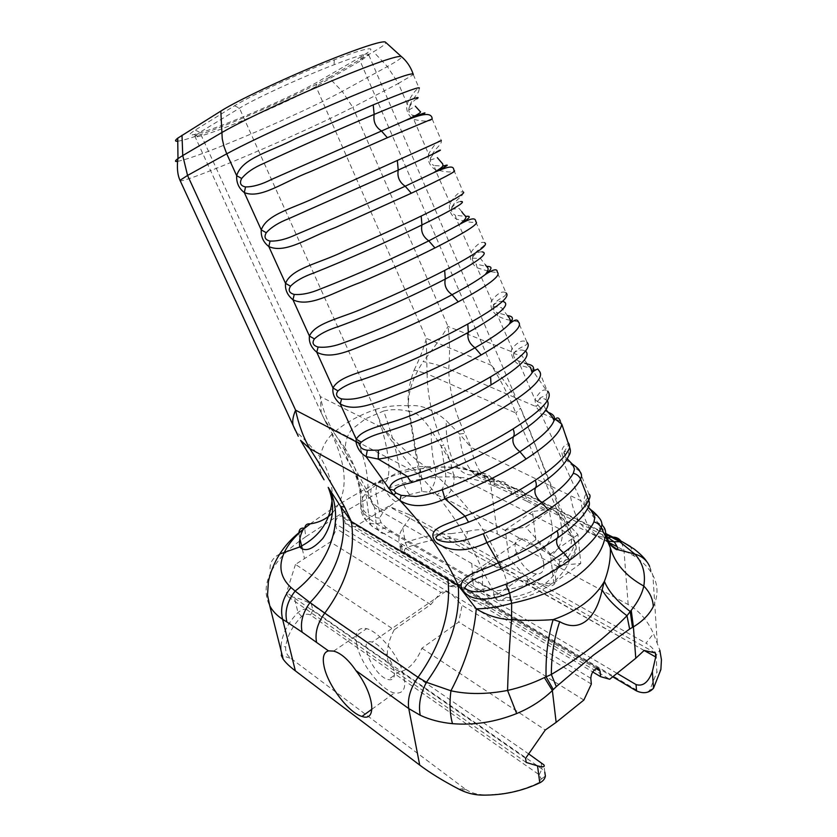 <?xml version="1.0" encoding="UTF-8"?>
<svg xmlns="http://www.w3.org/2000/svg" width="837" height="837" viewBox="0 0 837 837"><rect width="100%" height="100%" fill="white"/><g stroke="black" fill="none" stroke-linecap="round" stroke-linejoin="round"><path stroke-width="0.63" stroke-dasharray="4.18 3.14" d="M656.26 655.34C654.994 650.401 651.584 646.363 646.018 643.214L653.488 633.64L659.818 650.182L656.26 655.34L656.815 672.362L660.874 669.569M464.933 542.02C460.601 539.645 455.338 538.547 449.166 538.714L451.07 533.629L467.59 531.485L464.933 542.02L646.018 643.214M467.59 531.485C478.565 528.524 488.505 529.382 497.419 534.058L628.158 604.544C638.872 610.361 647.315 620.06 653.488 633.64M449.166 538.714C434.612 539.227 420.697 542.125 407.42 547.429C404.281 549.02 403.601 550.736 405.37 552.566L639.594 691.801C643.737 693.591 647.116 693.057 649.742 690.19L656.815 672.362M458.875 789.134L464.577 788.569L465.968 789.553C471.252 792.974 477.508 794.731 484.759 794.805L481.296 795.108M484.759 794.805C503.654 794.794 521.367 790.892 537.909 783.097L541.277 779.038L539.237 774.769L310.558 615.017C307.566 613.584 304.595 614.055 301.634 616.43C292.416 625.961 287.112 636.13 285.71 646.949C285.229 651.542 286.986 655.381 291.004 658.468L281.284 655.34L281.012 645.892L285.71 646.949M464.577 788.569L291.004 658.468M281.012 645.892C282.184 634.069 287.834 622.958 297.972 612.538C302.9 608.593 307.859 607.808 312.839 610.173L541.968 768.952L544.793 772.153L543.851 764.83M612.747 676.798L402.461 551.667L400.62 549.783C399.678 547.021 401.279 544.688 405.411 542.784C419.954 537.009 435.177 533.964 451.07 533.629M653.278 606.605C658.384 595.86 658.248 585.429 652.902 575.333L651.155 572.393C647.147 566.335 641.498 560.874 634.195 556.019L617.319 546.77M497.984 593.328L488.222 587.668L480.396 590.367C475.521 589.844 472.968 586.381 472.759 579.957L493.485 591.089C493.956 598.309 496.571 601.468 501.321 600.558L506.364 597.315L497.984 593.328L490.252 596.101C485.366 595.651 482.823 592.188 482.614 585.712L482.175 569.558C467.266 534.665 445.807 502.65 417.83 473.512L425.332 466.617C468.898 501.248 496.759 542.177 508.917 589.405L510.12 600.506L509.607 597.649L506.364 597.315M488.222 587.668L391.789 531.39L386.077 527.404L381.055 522.612L379.485 518.145L384.246 510.434L395.577 501.708L409.513 494.636L421.879 491.518L429.245 492.208L444.217 497.9C452.252 491.497 455.38 483.755 453.602 474.684L435.094 467.81C432.719 466.533 427.037 466.199 418.071 466.795L400.034 471.472L382.383 480.354L367.977 491.047C364.147 494.991 361.71 498.653 360.642 502.043L360.82 508.833L363.049 512.474L369.169 518.563L376.127 523.47L374.61 507.693L482.175 569.558L493.485 591.089L508.917 589.405C526.714 585.597 541.685 579.35 553.853 570.667C565.833 561.909 572.811 552.546 574.757 542.554L573.9 538.065M444.217 497.9L551.677 555.234C559.974 548.089 563.427 539.729 562.035 530.166L453.602 474.684L450.118 460.789L559.65 516.052L571.315 536.098L562.035 530.166L559.65 516.052M551.677 555.234L558.781 559.848C568.428 553.634 572.613 545.724 571.315 536.098L573.889 538.055C575.866 543.642 576.013 548.413 574.318 552.368L570.572 558.656C576.369 554.293 577.76 548.926 574.757 542.554C554.188 503.414 540.409 453.863 520.562 407.943L519.034 404.899L520.562 407.943M558.781 559.848L559.712 561.763L570.583 558.656L566.973 566.084C567.078 566.712 557.819 580.323 548.214 586.078C537.511 593.36 524.82 598.162 510.12 600.495M429.245 492.208C434.968 484.916 436.924 476.776 435.094 467.81C432.342 457.023 431.055 444.52 431.264 430.291L450.118 460.789L443.809 445.378L441.12 445.671L445.211 471.032C447 480.061 444.384 487.992 437.364 494.834M559.671 516.052L515.833 413.007L520.551 408.132L555.684 496.801L573.879 538.076M361.49 56.445L317.275 82.141C298.778 92.813 258.361 110.976 230.07 122.097C213.435 128.689 201.382 132.842 193.922 134.579C188.116 135.824 188.545 134.328 195.199 130.08L234.59 105.744C252.784 94.466 303.203 71.658 334.34 59.825C365.623 47.709 381.128 44.654 363.404 55.315L361.49 56.445L360.161 61.059L368.793 55.012C369.483 52.344 357.901 55.598 334.026 64.752C304.176 76.188 256.478 97.762 239.455 108.193L199.855 132.34L194.854 136.159C194.446 137.017 195.67 137.122 198.536 136.494C205.557 134.82 217.045 130.813 233 124.472C260.192 113.727 298.757 96.391 315.978 86.514L360.161 61.059L491.214 365.225C502.305 377.33 511.574 390.555 519.034 404.899M345.179 448.276L324.819 420.226L326.493 423.846L331.41 428.146L417.83 473.512C404.899 459.429 393.38 444.321 383.262 428.178C395.441 442.208 409.46 455.025 425.332 466.617M409.513 494.636C404.553 488.17 401.404 480.448 400.034 471.472C397.366 454.167 391.915 434.005 383.691 410.998L365.748 418.657L351.917 429.255C347.763 434.277 345.514 440.618 345.189 448.276C344.206 451.959 347.073 459.618 353.769 471.252L374.61 507.693L367.673 491.894L365.685 491.696L369.169 518.563C369.379 523.585 371.492 526.923 375.499 528.565L384.078 533.608M324.819 420.226L321.199 412.651L320.372 396.571C322.643 408.289 326.325 418.814 331.41 428.146C343.39 447.324 355.474 468.574 367.673 491.894M177.507 161.405C186.63 159.511 203.412 153.589 227.821 143.629C260.569 130.384 311.699 107.9 342.228 91.4L328.868 77.59C309.428 88.91 261.981 110.746 223.929 125.77C200.231 135.113 184.841 140.26 177.768 141.212M328.868 77.59L373.49 51.779C381.766 46.987 385.867 43.88 385.784 42.457M413.394 116.73L412.589 115.203C417.496 116.081 421.095 115.663 423.396 113.958M432.154 118.728L432.154 118.98C430.574 121.606 424.443 121.752 413.76 119.419L413.52 117.138M416.931 98.776C414.346 99.875 411.773 102.731 409.23 107.345L407.064 103.746C412.463 93.65 416.502 88.534 419.17 88.408C419.023 94.56 414.556 94.497 409.115 106.77L408.77 110.076C409.094 112.733 410.36 114.449 412.589 115.203M510.225 320.152C506.856 319.849 502.681 318.458 497.712 315.988C492.03 311.845 489.907 306.886 491.371 301.121C497.46 293.232 502.336 290.491 506.019 292.908L497.209 272.161C494.834 272.789 488.149 271.334 477.132 267.798C471.472 263.791 469.327 258.769 470.708 252.743C476.63 244.32 481.306 241.014 484.749 242.814L475.814 221.795C473.7 223.071 467.192 222.129 456.291 218.991C450.662 215.109 448.486 210.024 449.772 203.736C455.527 194.759 459.994 190.867 463.185 192.05L454.135 170.738C452.283 172.684 445.964 172.276 435.156 169.534C429.559 165.789 427.362 160.631 428.554 154.071L413.76 119.419L411.605 117.923M411.365 117.714C407.337 113.612 405.903 108.956 407.064 103.746L398.402 83.459L352.806 107.293L448.025 326.451C449.793 340.209 450.024 354.396 448.695 369.023C449.291 390.9 454.711 412.338 464.953 433.357L470.959 447.303L580.951 500.756L597.817 522.581L603.383 526.463L599.752 518.626C595.505 515.477 590.284 510.361 584.09 503.278C583.944 495.828 585.576 492.773 588.986 494.123L579.675 471.241M409.23 107.345L408.77 109.919M436.004 171.512L434.068 165.517L442.637 166.124M438.944 150.503C436.171 151.11 433.44 153.537 430.762 157.764L428.554 154.071C434.141 144.539 438.389 140.041 441.329 140.585M430.762 157.764L430.239 160.129C430.448 162.786 431.725 164.575 434.068 165.517M482.091 251.874C478.952 251.55 475.918 253.13 472.978 256.614L456.291 218.991L455.276 215.161L465.424 216.459M460.664 201.529C457.703 201.665 454.815 203.663 452.011 207.513L436.067 171.637M452.011 207.513L451.457 209.428C451.467 212.096 452.744 214.01 455.276 215.161M503.225 301.55C499.919 300.776 496.739 301.948 493.673 305.066L477.132 267.798L476.201 264.157L486.684 266.375M472.978 256.614L472.445 258.016L472.905 256.258C478 247.731 485.062 247.49 484.749 242.814M472.445 258.016L472.413 258.194C472.267 260.82 473.522 262.808 476.201 264.157M524.088 350.567C520.614 349.353 517.287 350.138 514.096 352.9L497.712 315.988L496.854 312.525L507.337 315.57M527.007 342.333C528.252 346.256 520.708 345.545 514.064 352.754L513.5 354.145L511.198 351.55L511.763 348.872C518.009 341.496 523.094 339.32 527.007 342.323L518.323 321.868L511.93 320.445M493.673 305.066L493.202 306.049L493.621 304.814C498.737 297.166 506.343 297.679 506.019 292.908M493.202 306.049L493.15 306.227C492.721 308.801 493.956 310.893 496.854 312.525M513.5 354.145C513.426 357.117 515.142 359.397 518.658 360.998L527.572 364.011M547.388 400.777L544.636 398.987C541.801 397.784 539.363 398.642 537.323 401.54L537.846 404.962L535.931 406.573L534.948 399.458C539.739 391.36 543.799 388.431 547.116 390.68L539.154 370.906L530.334 368.186L525.96 363.561M525.563 351.153L524.098 350.577M514.096 352.9L513.751 353.507L522.351 356.123C524.36 359.983 524.799 361.071 530.48 367.213M518.658 360.998L520.175 365.309C514.755 362.588 511.763 358.006 511.198 351.55L448.025 326.451C441.538 337.081 433.231 348.809 423.124 361.605C433.022 363.404 441.549 365.884 448.695 369.023L535.931 406.573L540.472 412.599L540.754 408.31L547.879 412.222M532.981 371.147L530.334 368.196L520.175 365.309L534.948 399.458L537.323 401.54C539.677 395.2 547.095 397.721 547.565 392.082L533.357 371.576M561.773 424.129L560.403 421.252M560.382 421.241L554.46 418.626M553.309 418.312L540.472 412.599L580.962 500.756M546.027 399.615L547.565 392.082M537.846 404.962L540.754 408.31M568.48 456.196L568.794 455.108C569.097 450.986 567.465 450.013 563.887 452.21L564.232 455.767L567.172 459.063M579.633 471.189C575.511 468.469 569.913 463.583 562.841 456.552C559.001 446.372 568.061 443.087 569.139 444.018L560.413 421.231M587.543 508.572L589.028 503.874C588.087 500.034 586.957 499.898 585.638 503.435L588.411 507.389M324.055 479.789C319.368 470.331 318.07 462.715 320.152 456.95C312.002 447.324 304.27 439.122 296.957 432.321L298.275 436.255M617.047 673.335L401.415 545.933L399.448 543.38C398.161 538.746 399.249 533.587 402.733 527.906L409.753 518.166L409.126 514.577L388.588 506.228L354.7 526.766L455.862 587.25L490.168 563.563L388.588 506.228M644.176 650.485L409.753 518.166M473.836 471.398L474.349 471.315C482.803 470.676 488.253 475.081 490.681 484.55C471.315 476.713 448.297 474.861 421.628 478.994C404.679 481.945 389.508 486.956 376.095 494.029C375.531 484.121 378.606 479.109 385.323 478.994C396.225 474.213 407.881 470.812 420.3 468.783L426.744 467.883C444.154 465.927 459.848 467.109 473.836 471.398L497.774 480.877L514.044 488.536L510.193 488.63L496.006 481.139L498.59 480.836C505.726 481.076 510.068 485.408 511.616 493.83L495.284 486.443C493.275 477.508 488.358 473.125 480.532 473.292L478.387 473.847C460.088 480.532 445.169 458.341 446.236 420.613L459.544 433.995L470.959 447.303C476.316 473.658 489.383 487.437 510.151 488.63L607.777 537.448C587.229 537.061 574.757 523.031 570.374 495.358M552.42 508.896L532.52 511.512L535.858 539.739L559.472 565.393L580.773 563.468L577.938 534.613L564.337 520.112L552.42 508.896L525.709 527.164L505.276 529.978L509.032 558.384L532.74 584.603L553.738 583.086L550.484 554.063L525.709 527.164M310.224 523.847C332.362 507.818 355.286 493.851 378.983 481.945L385.323 478.994M332.299 513.102C348.244 494.667 348.098 468.417 331.86 434.351C343.139 424.045 357.671 415.738 375.468 409.439C392.469 455.673 393.024 489.812 378.983 481.945C372.737 482.3 370.048 487.218 370.917 496.697L338.64 515.33L305.735 536.747L304.689 528.157M655.444 652.965L526.525 580.951C522.801 580.365 518.94 578.064 514.943 574.036L409.126 514.577M514.943 574.036L490.168 563.563M591.361 684.049L462.066 605.297L451.729 594.144L445.797 591.403L440.9 592.408L336.547 528.848L335.47 523.774C335.522 519.045 337.593 516.398 341.695 515.833L344.185 518.396L345.231 523.46L449.867 586.245L455.862 587.25M345.231 523.46L354.7 526.766M543.809 564.169C542.899 553.602 530.867 539.248 522.476 538.578C505.694 535.774 520.394 572.707 536.402 573.9C541.821 574.224 544.291 570.98 543.809 564.169M577.938 534.613L550.484 554.063M532.52 511.512L505.276 529.978M535.858 539.739L509.032 558.384M559.472 565.393L532.74 584.603M580.773 563.468L553.738 583.086M644.134 650.475L520.917 580.449C527.352 582.667 529.507 582.855 527.394 581.024M518.574 579.602L484.048 604.105L609.702 679.246M484.048 604.105L471.085 598.968L592.722 671.954M449.867 586.245L454.805 585.199L460.758 587.898L471.085 598.968M356.771 644.636C354.564 632.343 357.859 627.018 366.679 628.66C377.309 631.38 393.411 649.083 400.745 666.43C407.65 685.461 405.526 694.323 394.373 692.994C380.961 689.96 360.297 663.176 356.771 644.636M394.112 670.646C392.26 659.818 379.883 643.789 372.172 642.115C356.635 637.281 373.616 676.453 388.305 679.613C393.275 680.596 395.21 677.614 394.112 670.646M430.762 604.576L330.364 541.957L295.482 564.4L394.185 629.832L430.762 604.576L440.9 592.408M394.185 629.832C387.751 642.084 385.847 653.226 388.494 663.239C392.522 667.727 396.267 670.458 399.751 671.441L400.557 671.609C408.121 669.746 414.692 663.218 420.3 652.023L421.921 648.215L458.781 622.048L462.066 605.297M525.605 758.322L400.557 671.609M421.921 648.215L545.285 730M583.86 700.056L458.781 622.048M330.364 541.957L336.547 528.848M295.482 564.4L286.536 592.523L287.426 596.206L294.342 597.346C300.609 598.853 306.332 601.186 311.49 604.335L312.839 610.173L310.558 615.017M388.494 663.239L286.536 592.523M526.17 762.423L287.426 596.206M279.767 554.021C271.826 558.08 268.75 564.368 270.529 572.895C264.9 584.707 264.638 595.672 269.744 605.789M299.489 541.194C286.578 550.359 277.141 560.497 271.188 571.587M298.914 533.169L299.845 538.913M528.994 754.127L311.49 604.335M331.86 434.351C325.708 440.639 321.806 448.172 320.152 456.95C328.188 469.913 332.237 482.959 332.289 496.1M296.957 432.321L295.304 430.312M381.055 522.612C374.777 524.851 369.692 524.056 365.821 520.227L363.049 512.474C363.509 499.27 361.186 486.883 356.081 475.322M379.485 518.145C368.081 516.889 361.804 511.522 360.642 502.043C361.176 484.142 356.028 466.23 345.189 448.276M384.246 510.434C374.673 506.73 369.243 500.264 367.977 491.047C368.374 471.597 363.028 450.997 351.917 429.255M321.199 412.651L326.493 423.846L353.769 471.241M426.472 467.914C431.892 467.496 434.173 466.973 447.513 467.224C458.875 467.601 469.159 469.808 478.377 473.847L495.996 481.139C474.621 482.405 462.474 466.69 459.544 433.995L464.953 433.357M421.628 478.994L420.3 468.783C421.974 484.236 416.376 455.066 408.456 405.799C420.477 404.302 433.064 409.241 446.236 420.613M375.468 409.439C385.847 406.238 396.843 405.024 408.456 405.799C407.933 392.354 412.829 377.623 423.124 361.605M608.97 543.495C603.55 538.181 599.836 531.213 597.817 522.581L606.134 533.41M603.32 526.431L606.229 533.577M608.478 541.12C592.753 537.49 583.577 524.035 580.951 500.756M421.879 491.518L408.78 411.26C414.859 410.852 422.361 417.192 431.264 430.291M383.691 410.998C391.496 409.115 399.856 409.209 408.78 411.26C406.928 398.161 408.728 384.403 414.158 369.996L427.069 373.804C427.592 398.339 433.168 422.193 443.809 445.378M414.158 369.996C419.714 358.707 423.763 348.171 426.315 338.368L427.069 373.804L515.833 413.007C509.095 396.288 500.882 380.354 491.214 365.225L426.315 338.368L315.978 86.514L317.275 82.141M179.997 180.321C178.584 183.293 205.504 172.977 233.722 161.29C267.432 147.322 320.341 124.012 352.806 107.293L342.228 91.4L387.385 66.552C397.125 61.143 401.875 57.879 401.624 56.749M537.909 783.097L539.771 782.825M301.634 616.43L297.972 612.538L294.342 597.346M639.594 691.801L636.538 690.954M401.415 545.933L402.461 551.667L405.663 552.765M402.733 527.906L405.411 542.784L407.42 547.429M649.742 690.19L653.498 688.265M628.158 604.544L623.952 550.108L621.316 541.57M539.237 774.769L541.968 768.952L541.131 762.476M391.789 531.39L384.078 533.619C379.192 532.928 376.545 529.539 376.127 523.47L472.759 579.957L471.775 563.291M386.077 527.404C382.279 529.298 378.753 529.685 375.499 528.565C372.821 526.954 369.598 524.171 365.821 520.227C363.237 517.58 360.517 511.051 360.82 508.833M395.577 501.708C388.138 496.519 383.744 489.404 382.383 480.354M541.863 549.972C550.108 542.868 553.508 534.55 552.064 525.029L549.103 510.455M559.712 561.763C558.457 570.07 553.215 577.635 543.977 584.456L548.225 586.088C555.695 586.444 557.578 581.296 553.853 570.667M543.977 584.456C534.508 591.194 523.052 595.588 509.607 597.649M234.59 105.744L239.455 108.193L383.262 428.178L320.372 396.571L199.855 132.34L195.199 130.08M334.34 59.825L334.026 64.752M412.986 73.572L413.321 74.598L398.402 83.459L387.385 66.552L373.49 51.779M547.712 391.088L547.544 392.019M606.877 534.822L514.044 488.536L515.278 488.505C521.88 489.007 525.782 493.275 526.986 501.311L511.616 493.83M543.799 509.775L526.986 501.311M609.315 542.742L564.337 520.112M634.195 556.019L630.543 546.561M646.698 561.522L649.617 566.398L651.155 572.393M379.381 511.344L376.095 494.029L370.917 496.697M495.284 486.443L490.681 484.55L497.419 534.058M460.758 587.898L596.226 668.669M344.185 518.396L458.32 586.444M449.302 592.68L335.47 523.774M590.796 678.315L451.729 594.144M302.303 548.988L304.417 558.164M305.735 536.747L300.378 540.576M465.968 789.553L460.748 790.065M405.37 552.566L401.948 551.332M657.233 642.575L652.902 575.343M541.277 779.038L545.4 776.045M480.407 590.357L490.252 596.09L501.321 600.537L510.11 600.453M480.438 590.367L384.12 533.619M368.793 55.012L519.066 404.962M363.404 55.315L361.95 60.002M198.536 136.494L193.922 134.579M321.209 412.746L194.822 136.169M413.321 74.608L419.18 88.398M432.164 118.98L441.34 140.574C441.957 145.104 435.512 147.05 430.657 157.251L430.249 159.961M463.196 192.05C462.746 197.668 457.64 196.841 451.917 207.074M451.467 209.334L451.917 207.084M537.323 401.593L542.951 403.926L546.027 409.837M563.824 452.336L569.139 444.018M588.39 507.421L585.649 503.466C585.659 496.665 587.846 500.871 588.986 494.123M400.62 549.783L399.448 543.38M426.744 467.883C444.52 465.916 460.381 467.056 474.349 471.315L498.59 480.836L515.247 488.505M515.278 488.505L606.406 533.891M649.617 566.398L652.86 575.26M522.476 538.578L454.805 585.199M536.402 573.9L526.525 580.951M445.797 591.403L372.172 642.115M399.751 671.441L388.305 679.613M371.942 709.211L394.373 692.994M333.691 651.092L366.679 628.66M341.695 515.833L597.817 668.303M360.862 508.917L360.674 496.749C359.753 487.542 357.472 479.078 353.842 471.377M451.467 209.428L458.99 208.34L461.825 211.74M408.78 110.065L415.34 106.205M430.249 160.129L437.322 157.67M472.424 258.194L480.396 258.403L485.502 264.921M493.16 306.227L501.509 307.671L508.09 316.449M563.887 452.21L567.266 458.885"/><path stroke-width="1.26" d="M544.793 772.153L545.4 776.045C544.887 778.923 543.014 781.183 539.771 782.825C521.545 791.404 502.054 795.495 481.296 795.108C474.181 794.857 467.328 793.183 460.748 790.065L458.875 789.134C443.16 780.942 430.103 772.928 419.703 765.081L295.356 670.856C289.539 666.43 285.48 662.527 283.178 659.158L281.284 655.34M659.818 650.182L661.439 659.765L660.874 669.569L653.498 688.265C649.114 693.057 643.465 693.946 636.538 690.954L612.747 676.798M592.722 671.954L600.589 676.673L609.702 679.246L635.775 658.259L644.134 650.475L655.444 652.965L655.706 656.993L652.368 671.598C648.361 682.354 642.921 686.675 636.047 684.572L617.047 673.335M631.224 610.309L630.23 611.544L632.5 627.342L633.4 626.871C642.69 621.232 649.313 614.473 653.278 606.605C653.027 599.198 649.868 592.345 643.789 586.046C642.105 593.82 637.909 601.908 631.224 610.309L633.4 626.871L635.775 658.259M177.768 141.212C174.839 141.474 174.828 140.459 177.726 138.168L220.822 111.091C238.922 99.457 299.887 71.124 342.731 54.813C367.61 45.376 381.787 41.097 385.261 41.976L385.784 42.457M423.407 113.958C428.167 111.321 422.172 113.497 405.411 120.486L271.523 179.432C261.699 184.443 253.036 186.944 245.523 186.933L244.32 192.573C260.631 199.405 283.523 181.828 310.715 171.512L387.374 137.707L432.164 118.98M245.523 186.933C240.543 185.887 239.267 183.062 241.694 178.48L236.662 175.686C236.327 182.769 238.88 188.398 244.32 192.573L261.27 229.913C260.809 236.662 263.32 242.217 268.823 246.549C285.375 254.145 308.487 237.541 335.553 227.465L411.344 193.221C443.139 178.229 457.4 170.738 454.146 170.738L454.146 170.738C453.047 167.944 455.066 163.205 433.566 172.725L405.192 186.222C374.401 200.535 328.543 220.958 296.288 234.538C286.39 239.194 277.654 241.37 270.069 241.066L268.823 246.549L285.522 283.356C284.946 289.79 287.426 295.262 292.971 299.761C309.774 308.1 333.074 292.437 360.015 282.603C387.813 270.633 412.787 259.072 434.958 247.93C466.104 232.079 479.727 223.364 475.824 221.795L475.824 221.795C475.583 218.739 474.192 216.333 460.109 224.086L428.795 240.868C398.611 255.965 353.151 276.336 320.697 288.849C310.726 293.149 301.916 295.011 294.258 294.425L292.971 299.761L309.428 336.035C308.738 342.166 311.186 347.564 316.773 352.21C333.806 361.27 357.315 346.539 384.12 336.934C411.783 325.216 436.485 313.519 458.226 301.843C488.756 285.166 501.75 275.279 497.22 272.161L497.22 272.161C497.471 268.363 493.495 269.158 485.282 274.536C478.544 279.736 467.475 286.474 452.064 294.718C422.476 310.579 377.403 330.908 344.75 342.364C334.716 346.34 325.834 347.889 318.102 347.031L316.773 352.21L333 387.981C332.195 393.819 334.612 399.134 340.24 403.926C357.504 413.687 381.201 399.856 407.881 390.471C435.418 379.004 459.837 367.181 481.16 354.993C511.072 337.51 523.46 326.461 518.323 321.858L518.323 321.868C517.454 318.866 514.431 319.608 509.241 324.086L509.241 324.097C503.424 330.176 492.01 338.075 474.997 347.805C445.985 364.398 401.3 384.675 368.458 395.116C358.362 398.768 349.416 400.023 341.611 398.883L340.24 403.926L356.248 439.195L355.966 441.905C357.305 448.538 360.684 453.434 366.104 456.594L378.23 459.074C413.206 454.585 469.923 427.623 503.78 407.368C533.054 389.153 544.845 376.995 539.154 370.906L537.741 368.991C534.592 370.372 532.719 371.628 532.133 372.768L532.112 372.8C527.54 379.799 516.042 388.902 497.607 400.128C469.243 417.412 424.788 437.688 391.831 447.125L378.397 450.191L378.23 459.074L407.588 476.588C395.891 479.141 389.885 483.294 389.561 489.07L393.913 490.22C395.629 487.396 400.4 485.146 408.205 483.493L412.923 482.175C410.883 481.673 409.105 479.81 407.588 476.588C441.946 466.586 485.104 446.539 513.071 428.921C514.42 432.216 514.535 434.821 513.416 436.715C539.875 419.724 551.206 407.745 547.388 400.777M419.18 88.398L419.18 88.398C421.346 85.824 406.029 91.317 373.208 104.876L295.932 138.461C269.985 151.957 241.998 157.984 236.662 175.686L226.733 153.809L187.561 175.446L295.607 410.172C298.6 424.485 303.308 437.27 309.732 448.517C321 465.832 332.613 485.314 344.572 506.971L351.362 521.556L458.237 585.461C444.248 554.983 424.819 526.672 399.95 500.505C411.626 507.829 426.629 507.274 444.981 498.831L465.079 516.178C448.109 524.966 424.38 527.781 435.878 542.282C449.636 552.242 466.638 552.357 486.893 542.606C510.34 532.625 530.731 521.733 548.047 509.932C565.09 498.203 575.929 487.929 580.575 479.109C579.131 476.033 576.714 474.098 573.303 473.303C568.741 481.652 558.269 491.403 541.874 502.587C525.207 513.824 505.684 524.213 483.305 533.744L486.893 542.606M241.694 178.48C246.517 172.568 254.029 167.473 264.22 163.184C296.036 148.233 342.532 127.695 374.16 114.407C408.215 100.168 422.476 94.947 416.941 98.766M442.637 166.124L445.326 165.485C450.076 164.094 446.152 166.5 433.576 172.715M270.069 241.066C265.036 239.853 263.781 237.08 266.281 232.728L261.27 229.913C267.024 213.33 295.147 208.11 320.989 194.916L441.34 140.574M266.281 232.728C271.23 227.204 278.836 222.464 289.089 218.53L398.224 170.099C431.578 154.908 445.158 148.379 438.954 150.503M465.424 216.459L466.952 216.312C471.566 215.894 469.295 218.478 460.13 224.065L460.109 224.086M294.258 294.425C289.194 293.065 287.949 290.324 290.523 286.202L285.522 283.356C291.674 267.871 319.943 263.435 345.66 250.525C373.564 238.388 398.747 226.9 421.189 216.051C452.691 200.713 466.69 192.719 463.196 192.05M290.523 286.202C295.587 281.044 303.276 276.67 313.603 273.061C345.838 260.307 391.549 239.874 421.932 224.975C454.606 208.873 467.517 201.058 460.674 201.529M486.684 266.375L488.295 266.459C492.69 266.794 491.696 269.472 485.324 274.494L485.282 274.536M318.102 347.031C312.996 345.514 311.772 342.814 314.43 338.922L309.428 336.035C315.967 321.617 344.363 317.955 369.985 305.327C397.753 293.452 422.643 281.818 444.667 270.424C475.531 254.249 488.892 245.053 484.749 242.814M314.43 338.922C319.598 334.12 327.372 330.092 337.75 326.807C370.195 315.11 415.508 294.729 445.294 279.056C477.31 262.075 489.572 253.015 482.102 251.874M507.337 315.57L509.346 315.936C513.479 316.836 513.437 319.546 509.241 324.086C510.936 321.554 510.56 319.002 508.09 316.449M511.93 320.445L510.225 320.152M341.611 398.883C336.474 397.23 335.271 394.572 337.991 390.9L333 387.981C339.927 374.599 368.437 371.68 393.945 359.324C421.586 347.7 446.194 335.93 467.799 324.024C498.046 307.022 510.79 296.654 506.019 292.908M337.991 390.9C343.264 386.453 351.121 382.75 361.563 379.789C394.196 369.107 439.122 348.778 468.333 332.362C499.689 314.524 511.323 304.25 503.236 301.55M527.572 364.011L530.135 364.775C533.912 366.041 534.581 368.709 532.133 372.768L530.48 367.213M525.96 363.561L524.956 363.279M378.397 450.191L367.297 450.243L366.104 456.594L393.62 494.897L399.95 500.505L401.122 495.347L395.943 493.003L393.62 494.897L309.732 448.517L300.535 440.325L324.055 479.789M367.297 450.243C361.95 449.438 359.533 447.293 360.056 443.798L295.607 410.172C292.992 416.219 292.155 421.273 293.096 425.311L298.275 436.255M360.056 443.798L361.218 442.145L356.248 439.195C363.53 426.828 392.103 424.641 417.517 412.557C445.033 401.185 469.39 389.278 490.597 376.849C520.237 359.063 532.374 347.554 527.007 342.333M361.218 442.145C366.596 438.033 374.537 434.654 385.03 432.007C417.789 422.34 462.38 402.063 491.037 384.915C519.923 367.412 531.432 356.154 525.563 351.153M554.46 418.636L554.042 420.603C551.028 428.575 539.645 438.944 519.903 451.718C497.46 465.989 471.608 478.649 442.344 489.708L444.981 498.831C475.73 487.26 502.755 473.993 526.065 459.021C548.622 444.248 560.528 432.614 561.773 424.129L554.46 418.636C554.596 416.167 552.786 414.179 549.041 412.683L547.879 412.222M442.344 489.708C432.771 493.223 423.899 495.494 415.717 496.498L401.122 495.347M554.46 418.626L553.309 418.312M412.923 482.175C445.493 472.811 486.642 453.696 513.416 436.715C511.784 442.03 513.939 447.031 519.903 451.718L526.065 459.021M395.943 493.003L393.913 490.22M561.773 424.129L569.715 447.575C566.251 456.311 554.764 467.213 535.241 480.26C515.268 493.422 491.874 505.391 465.079 516.178L468.553 522.162C494.06 511.92 516.366 500.463 535.481 487.793C554.167 475.228 565.163 464.692 568.48 456.196C570.51 453.602 570.918 450.724 569.715 447.575L569.139 444.018M509.555 593.119L511.658 603.32C498.549 606.992 486.757 608.834 476.274 608.813L458.237 585.461C460.559 617.329 449.95 649.596 426.41 682.281L418.029 677.29C410.381 688.234 407.295 698.665 408.759 708.573L420.237 715.269C429.841 719.736 440.597 722.53 452.503 723.67C474.035 725.428 495.431 722.049 516.67 713.553C530.512 707.809 542.418 700.13 552.368 690.525L544.406 677.583C532.761 683.243 520.478 687.522 507.567 690.431C486.883 694.407 468.009 694.522 450.934 690.787L426.41 682.281C420.341 694.114 418.291 705.11 420.237 715.269M486.904 542.606L498.507 562.778C481.003 571.577 459.398 574.548 461.25 587.679C469.285 603.582 491.727 600.171 509.545 593.119C532.74 583.274 552.797 572.288 569.715 560.141C586.36 548.057 596.844 537.249 601.154 527.728L605.297 535.879C603.132 550.191 593.6 563.667 576.693 576.295C559.482 588.767 537.814 597.775 511.658 603.32L511.564 619.757C509.649 641.121 508.321 664.672 507.567 690.431L516.67 713.553M483.305 533.744L471.66 538.055C457.42 542.993 445.88 543.485 437.04 539.509L435.763 537.197C440.764 532.604 450.547 528.042 465.121 523.502L468.553 522.162M567.172 459.063L572.926 464.681L574.464 469.212L573.303 473.303M588.997 494.133C590.441 494.929 590.357 496.958 588.746 500.233L580.575 479.109C582.081 476.263 581.767 473.627 579.643 471.2C579.602 469.138 572.958 464.504 572.654 464.315M603.383 526.463C605.423 528.984 606.061 532.123 605.297 535.879L610.33 547.733C610.822 558.53 608.844 569.756 604.377 581.391L602.138 589.834C595.902 619.673 579.204 632.772 559.681 621.682C554.199 637.763 551.416 655.361 551.332 674.455L544.406 677.583M593.925 521.932C597.325 522.759 599.731 524.684 601.154 527.728C602.452 524.506 601.991 521.472 599.752 518.616L599.752 518.605C596.687 514.724 593.674 511.742 590.702 509.649L594.898 517.35L593.925 521.932C589.687 530.951 579.56 541.225 563.542 552.744C547.262 564.316 528.053 574.799 505.914 584.205L509.545 593.119M505.914 584.205L494.05 588.484C480.72 592.931 470.938 592.816 464.713 588.16C466.795 582.939 474.474 578.315 487.762 574.266L501.321 568.7C522.801 559.409 541.434 549.229 557.243 538.16C572.853 527.111 582.95 517.245 587.543 508.572C589.551 506.144 589.949 503.361 588.746 500.233C583.954 509.189 573.408 519.4 557.086 530.878C540.566 542.386 521.043 553.027 498.507 562.778L501.321 568.7M588.411 507.389L590.702 509.649M344.572 506.971L340.68 506.5L328.209 487.385M528.994 754.127L543.851 764.83C545.211 766.974 543.108 767.32 537.542 765.876L526.17 762.423L525.605 758.322L545.285 730L556.155 722.362L552.368 690.525L553.309 689.542L546.069 676.788C545.609 655.946 547.963 636.894 553.142 619.621C540.388 620.594 526.525 620.635 511.564 619.757C498.915 619.171 487.155 615.53 476.274 608.813C474.15 635.252 465.707 662.569 450.934 690.787C449.312 703.174 449.835 714.128 452.503 723.67M602.138 589.834C606.762 598.099 615.038 606.731 626.976 615.75C605.214 637.909 579.999 657.484 551.332 674.455L556.323 686.622L593.548 655.047L629.654 629.058L626.976 615.75L630.23 611.544C617.172 601.405 608.551 591.351 604.377 581.391C599.7 589.562 592.983 596.98 584.226 603.634C575.354 610.236 564.996 615.561 553.131 619.61M655.706 656.993L644.176 650.485M606.877 534.822L619.443 541.476L634.833 554.063C642.858 562.872 645.84 573.533 643.789 586.046C626.013 576.212 614.86 563.447 610.33 547.733L606.229 533.577C606.867 538.306 608.729 542.533 611.816 546.247C615.457 549.229 617.235 550.307 617.162 549.47L608.97 543.495M600.589 676.673L600.056 670.95L597.817 668.303C593.663 669.485 591.32 672.833 590.796 678.315L591.361 684.049L583.86 700.056L556.155 722.362M447.889 579.016C451.321 611.575 441.361 644.333 418.029 677.29L324.777 613.113C346.936 582.96 355.788 552.441 351.362 521.556L340.68 506.5C349.793 535.764 336.955 574.799 310.035 602.577L295.137 591.079C329.192 564.651 344.896 521.294 329.924 490.241M316.553 642.293C314.785 632.835 317.537 623.105 324.777 613.113L310.035 602.577C302.722 612.579 300.085 622.435 302.115 632.155L328.481 650.872L333.691 651.102C341.004 653.153 348.433 659.661 355.987 670.646C374.118 693.978 377.309 722.195 361.95 716.43C348.851 712.967 328.094 685.566 324.191 666.953C322.161 657.62 323.595 652.264 328.481 650.872M283.178 659.158L269.755 605.81C272.569 611.052 276.869 615.551 282.624 619.307C279.935 608.405 282.718 597.796 290.962 587.49C280.395 577.697 278.166 566.042 284.277 552.525C288.116 544.437 294.488 536.663 303.392 529.214L310.224 523.847C319.033 522.602 326.399 519.024 332.299 513.102M299.845 538.913L300.378 540.576L299.489 541.194M271.188 571.587L270.529 572.895M304.584 528.241C300.943 527.561 299.05 529.204 298.914 533.169M304.689 528.157C305.243 524.914 307.095 523.481 310.224 523.847M295.356 670.856L282.624 619.307L286.882 621.975C284.486 611.554 287.237 601.259 295.137 591.079L290.962 587.49M553.142 619.621L559.681 621.682M332.289 496.1C331.473 519.222 320.623 536.182 299.73 546.969L279.767 554.021C285.48 544.929 293.348 536.663 303.392 529.214C300.19 534.707 298.966 540.629 299.73 546.969C305.034 552.326 312.703 549.532 322.716 538.578C329.809 528.722 332.728 515.247 332.561 508.76C332.613 501.907 331.201 494.834 328.303 487.542M295.304 430.312L293.096 425.332M177.507 161.405C174.713 161.813 174.849 160.892 177.894 158.643L182.748 155.556L182.006 135.259M177.894 158.643C176.785 167.536 177.486 174.755 179.997 180.321L187.561 175.446L182.748 155.556L221.648 132.654C251.675 115.307 319.535 85.28 355.683 71.176C381.149 61.111 396.309 56.173 401.143 56.351C406.562 60.871 410.507 66.615 412.986 73.572M649.627 566.398C646.875 560.204 641.948 556.092 634.833 554.063L617.162 549.47C618.553 549.689 617.758 547.408 614.766 542.627L614.002 541.738L608.478 541.12M630.543 546.561L622.142 541.685L614.002 541.748L608.154 537.689M653.498 688.265L652.368 671.598M636.047 684.572L636.538 690.954M373.208 104.876L374.16 114.407C373.135 121.532 375.499 126.983 381.233 130.771L387.374 137.707M413.321 74.598C414.169 71.951 398.663 77.098 366.815 90.061C329.6 105.064 258.643 136.473 226.733 153.809L223.96 146.412L222.234 138.785L220.822 111.091M397.376 160.871L398.224 170.099C397.083 176.889 399.406 182.257 405.192 186.222L411.344 193.221M421.189 216.051L421.932 224.975C420.687 231.451 422.978 236.745 428.795 240.868L434.958 247.93M444.667 270.424L445.294 279.056C443.955 285.229 446.205 290.449 452.064 294.718L458.226 301.843M467.799 324.024L468.333 332.362C466.879 338.232 469.107 343.379 474.997 347.805L481.16 354.993M491.037 384.915L490.597 376.849M547.722 391.088C553.686 397.742 542.135 410.35 513.071 428.921M535.241 480.26C536.559 483.514 536.643 486.025 535.481 487.793C533.755 492.826 535.879 497.753 541.874 502.587L548.047 509.932M557.086 530.878C558.384 534.079 558.436 536.507 557.243 538.16C555.433 542.92 557.526 547.785 563.542 552.744L569.715 560.141M608.07 537.448L612.851 537.113C616.461 537.092 619.275 538.589 621.316 541.57M617.319 546.77L609.315 542.742M629.654 629.058L632.5 627.342M596.226 668.669L600.056 670.95M300.378 540.576L302.303 548.988M355.987 670.646L408.759 708.573L419.703 765.081M286.882 621.975L302.115 632.155M537.542 765.876L539.771 782.825M553.309 689.542L556.323 686.622M405.411 120.486C412.359 118.08 431.473 109.385 432.154 118.728M554.063 420.561L555.538 418.845C557.62 417.077 559.242 417.872 560.403 421.252M554.042 420.603L552.305 416.889L546.027 409.837M606.406 533.891L622.142 541.696L634.184 549.062C640.389 553.979 644.563 558.133 646.698 561.522M361.95 716.43L371.942 709.211M269.744 605.789L267.526 595.128L268.395 581.663C271.261 568.072 277.769 556.908 279.778 554.031M177.726 138.168L177.978 158.58M460.13 224.065C469.766 215.433 465.215 217.62 461.825 211.74M405.349 120.518C417.307 114.972 422.225 111.959 420.09 111.467L415.34 106.205M433.618 172.704C445.849 165.412 442.396 165.82 442.763 163.979L437.322 157.67M485.324 274.494C490.534 267.746 487.186 268.081 485.502 264.921M567.266 458.885L572.906 464.734M588.39 507.421L590.451 509.398M179.997 180.321L293.096 425.311M401.09 56.33L385.261 41.976"/></g></svg>
